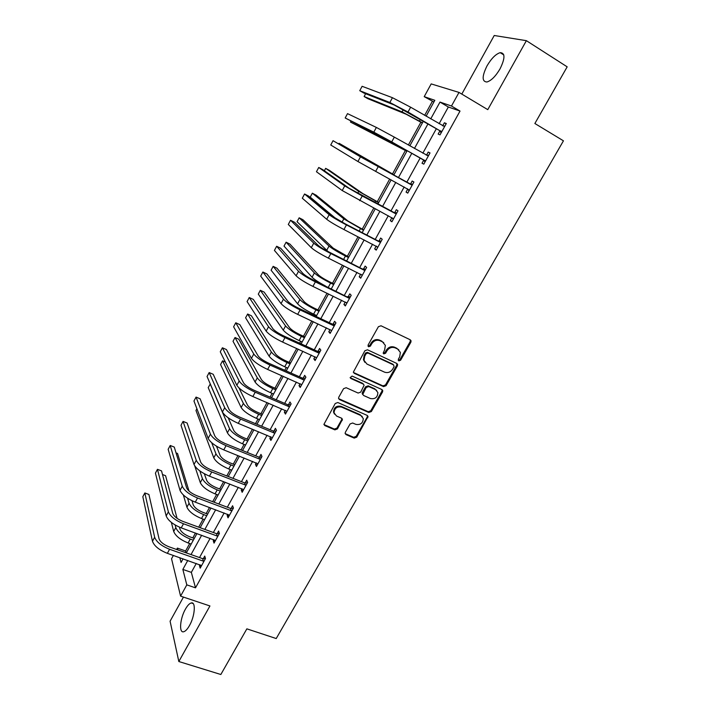 <?xml version="1.0" encoding="UTF-8"?>
<svg xmlns="http://www.w3.org/2000/svg" width="710" height="710" viewBox="0 0 710 710"><rect width="100%" height="100%" fill="white"/><g stroke="black" fill="none" stroke-linecap="round" stroke-linejoin="round"><path stroke-width="1.06" d="M398.798 360.911L400.591 360.254L410.859 342.247L411.072 340.809L410.229 339.779L381.013 325.775L378.394 326.715L368.099 345.033L368.579 346.773L370.407 346.107L371.729 343.746C373.93 340.569 376.708 339.558 380.072 340.729L382.53 341.892L385.352 345.406L384.651 349.817L383.169 353.118L383.782 353.891L385.601 353.225L386.923 350.882C389.115 347.731 391.867 346.728 395.195 347.882L397.618 349.018L400.369 352.4L399.677 356.873L398.345 359.198L398.798 360.911M398.221 360.245L399.952 359.562L410.194 341.59L410.273 339.806M367.975 346.098L369.803 345.433L371.126 343.081L371.729 343.746M383.196 353.216L384.971 352.55L386.302 350.207L386.923 350.882M189.446 625.625C194.939 616.173 196.031 601.441 191.274 602.95C189.446 603.429 187.484 605.488 185.416 609.153C180.056 618.375 178.778 633.169 183.615 631.767C185.425 631.314 187.369 629.264 189.446 625.625M500.044 68.861C505.2 58.282 505.245 52.877 500.177 52.655C495.775 54.04 491.391 58.442 487.024 65.87C481.904 76.325 481.868 81.694 486.936 81.996C491.249 80.683 495.615 76.307 500.044 68.861M345.362 432.283L345.131 433.473L346.054 434.627L354.21 438.105L356.757 437.156L368.046 416.495L367.159 415.385L337.836 402.534L335.235 403.484L323.92 424.376L324.861 425.592L334.889 429.87L337.463 428.911L342.424 419.344L341.501 418.172L336.54 416.024L334.037 412.829C334.445 408.206 336.957 406.298 341.572 407.096L360.875 415.536L363.28 418.527C362.97 423.169 360.494 425.121 355.852 424.376L352.657 423L350.092 423.95L345.362 432.283M196.271 563.456L191.345 572.366L195.507 587.836L186.81 584.871L180.588 596.134L171.545 558.779L173.373 555.442M433.908 101.983L424.207 96.658L431.183 83.904L459.006 92.415L487.77 109.651L526.376 40.674L567.175 66.838L534.87 123.504L563.447 140.82L276.217 638.547L246.858 628.847L220.837 674.5L178.831 661.525L209.938 605.958L180.588 596.134M459.006 92.415L451.48 106.021L439.987 102.08L430.739 118.881M195.507 587.836L460.027 111.071L451.48 106.021M383.551 386.613L386.107 385.672L397.396 365.863L397.618 364.487L396.757 363.431L367.505 349.79L364.896 350.731L353.34 372.155L354.263 373.327L383.551 386.613L382.938 385.885L385.486 384.944L396.757 365.162L396.872 363.493M382.539 391.938L371.357 411.543L368.809 412.492L339.486 399.588L338.555 398.399L338.785 397.183L343.569 388.672L346.169 387.713L358.142 393.056L360.715 392.106L364.132 385.202L363.227 384.066L350.767 378.448L350.119 377.622L352.098 376.069L381.882 389.541L382.761 390.624L382.539 391.938L381.927 391.192L370.771 410.77L371.357 411.543M183.437 597.092L170.089 621.215L178.831 661.525M526.376 40.674L494.231 35.5L461.802 94.093M460.027 111.071L448.338 107.006L439.108 123.726M436.357 128.705L422.832 153.191M420.205 157.957L406.768 182.284M404.185 186.97L390.935 210.959M388.29 215.742L375.27 239.323M372.572 244.213L359.766 267.395M357.015 272.374L344.43 295.165M341.625 300.241L329.254 322.651M326.405 327.816L314.237 349.844M311.335 355.098L299.371 376.753M296.425 382.086L284.666 403.386M281.675 408.809L270.111 429.745M267.075 435.248L255.706 455.829M252.618 461.411L241.444 481.655M238.32 487.317L227.324 507.215M224.156 512.957L213.355 532.518M210.142 538.331L199.519 557.563M439.836 131.03L438.15 134.084L440.022 134.873L446.297 123.522L444.398 122.786L442.72 125.83M423.692 160.229L422.024 163.247L423.808 164.161L430.02 152.934L428.21 152.064L426.532 155.099M407.717 189.1L406.067 192.09L407.771 193.129L413.921 182.026L412.182 181.032L410.531 184.032M393.251 219.363L391.902 217.65L390.287 220.624L391.902 221.786L397.99 210.808L396.331 209.69L394.698 212.654M376.211 246.077L374.667 248.864L376.211 250.142L382.228 239.27L380.658 238.036L379.033 240.974M360.662 274.184L359.216 276.793L360.68 278.196L366.635 267.439L365.135 266.09L363.538 268.983M345.273 301.998L343.924 304.439L345.317 305.948L351.21 295.307L349.79 293.842L348.202 296.709M330.052 329.52L328.801 331.783L330.114 333.407L335.945 322.881L334.596 321.302L333.025 324.142M314.991 356.748L313.829 358.852L315.08 360.582L320.84 350.163L319.571 348.477L318.009 351.29M300.082 383.702L299.017 385.636L300.188 387.474L305.895 377.17L304.696 375.368L303.152 378.146M285.331 410.362L284.346 412.146L285.455 414.09L291.109 403.883L289.973 401.984L288.446 404.736M270.732 436.756L269.836 438.381L270.874 440.431L276.465 430.331L275.4 428.325L273.891 431.05M256.283 462.876L255.476 464.349L256.443 466.497L261.981 456.503L260.978 454.4L259.487 457.089M241.986 488.737L241.258 490.06L242.163 492.305L247.639 482.409L246.707 480.2L245.225 482.871M227.83 514.324L227.182 515.504L228.025 517.847L233.448 508.049L232.578 505.751L231.114 508.387M213.816 539.662L213.248 540.692L214.029 543.123L219.399 533.432L218.591 531.036L217.145 533.654M199.945 564.743L199.457 565.63L200.176 568.16L205.483 558.557L204.737 556.072L203.309 558.663M432.301 101.423L424.66 115.348M420.915 122.173L408.365 145.035M405.392 150.458L392.488 173.977M389.683 179.08L377.267 201.72M373.771 208.083L362.198 229.179M358.035 236.767L347.279 256.363M342.46 265.141L332.52 283.263M327.061 293.221L317.911 309.888M315.178 314.858L314.672 315.79M311.814 320.991L303.445 336.247M300.676 341.297L299.638 343.187M296.736 348.477L289.13 362.34M286.316 367.469L284.763 370.292M281.817 375.67L274.956 388.166M272.099 393.384L270.048 397.121M267.049 402.579L260.925 413.744M258.023 419.033L255.476 423.666M252.432 429.213L247.027 439.064M244.08 444.433L241.063 449.945M237.974 455.572L233.27 464.136M230.288 469.576L226.792 475.948M223.659 481.655L219.647 488.959M216.63 494.471L212.663 501.686M209.494 507.472L206.157 513.543M203.095 519.125L198.685 527.166M195.472 533.024L192.8 537.887M189.703 543.541L185.603 551.004L186.091 552.833M176.621 549.487L177.385 548.102L177.846 549.922M185.603 551.004L177.385 548.102M187.768 560.483L182.852 569.429L186.81 584.871M427.988 123.877L414.454 148.47M411.818 153.262L398.381 177.695M395.789 182.399L382.53 206.495M379.885 211.305L366.857 234.992M364.15 239.9L351.344 263.179M348.592 268.185L335.999 291.073M333.194 296.177L320.813 318.675M317.956 323.866L305.788 345.983M302.877 351.264L290.914 373.007M287.967 378.377L276.199 399.757M273.199 405.197L261.635 426.222M258.591 431.751L247.222 452.421M244.133 458.03L232.96 478.345M229.827 484.034L218.84 504.011M215.662 509.78L204.862 529.42M201.649 535.26L191.025 554.572M426.106 116.191L434.831 100.305L424.207 96.658M179.843 557.705L181.068 562.471L183.065 558.832M186.322 552.913L196.945 533.556M200.158 527.707L210.968 508.023M214.136 502.245L225.132 482.223M228.265 476.516L239.447 456.157M242.527 450.53L253.905 429.816M256.949 424.278L268.513 403.209M271.513 397.751L283.281 376.318M286.228 370.939L298.2 349.142M301.102 343.853L313.279 321.674M316.136 316.474L328.517 293.922M331.321 288.81L343.924 265.868M346.675 260.854L359.491 237.513M362.198 232.596L375.235 208.846M377.88 204.027L391.139 179.879M393.73 175.148L407.185 150.662M409.821 145.861L423.355 121.206M448.338 107.006L439.987 102.08M191.345 572.366L182.852 569.429M444.398 122.786L446.146 123.806M428.21 152.064L429.958 153.058M406.067 192.09L407.824 193.04M390.287 220.624L392.035 221.555M374.667 248.864L376.424 249.76M359.216 276.793L360.973 277.663M343.924 304.439L345.69 305.282M328.801 331.783L330.558 332.608M313.829 358.852L315.595 359.65M299.017 385.636L300.783 386.409M284.346 412.146L286.121 412.9M269.836 438.381L271.611 439.108M255.476 464.349L257.242 465.059M241.258 490.06L243.024 490.743M227.182 515.504L228.957 516.17M213.248 540.692L215.023 541.331M199.457 565.63L201.232 566.252M398.771 349.781L397.618 349.018M386.302 350.207C388.485 347.057 391.237 346.054 394.556 347.208L396.97 348.353M383.773 342.708L382.53 341.892M371.126 343.081C373.318 339.904 376.096 338.901 379.459 340.063L381.909 341.226M353.429 372.457L382.938 385.885M394.094 366.671L393.642 364.967L367.966 353.03L366.138 353.686L364.745 356.171L364.026 360.378L366.928 364.052L384.483 372.129C387.793 373.238 390.536 372.235 392.701 369.12L394.094 366.671M364.851 362.322L363.44 359.677L364.15 355.479L365.543 353.003L367.372 352.346L393.012 364.274M338.617 398.638L368.224 411.72L370.771 410.77M363.467 384.199L362.641 383.329L350.199 377.72L350.767 378.448M370.434 398.541C375.155 399.313 377.64 397.307 377.88 392.541L375.519 389.604L368.756 386.559L366.183 387.509L362.774 394.396L363.671 395.523L370.434 398.541M376.717 390.42L375.519 389.604M362.837 394.636L362.198 393.651L362.419 392.381L365.597 386.772L368.17 385.823L374.915 388.867M381.927 391.192L382.078 389.639M362.251 416.495L360.875 415.536M334.463 414.116L333.505 412.048C333.913 407.433 336.416 405.525 341.031 406.324L360.307 414.755M323.955 424.553L334.366 429.062L336.93 428.112L341.652 419.752L341.838 418.367M345.166 433.624L353.66 437.298L356.198 436.348L367.239 416.965L367.416 415.527M422.361 123.007L406.164 114.239L367.878 98.699L364.123 96.542L402.055 111.869L422.486 122.786M365.623 93.738L364.123 96.542M444.602 126.602L410.637 107.21L408.01 112.029L441.718 131.811M442.765 125.856L444.895 126.069M441.15 132.832L439.446 130.489L394.192 104.982L363.786 93.01L359.757 90.694L389.861 102.489L408.01 112.029M359.757 90.694L362.109 86.3L392.444 97.696L410.637 107.21M439.446 130.489L441.318 131.261M406.848 151.266L350.456 122.058L386.666 140.154L406.892 151.195M350.962 121.108L350.456 122.058M393.943 174.775L339.078 143.287L393.917 174.82M339.078 143.287L338.768 143.881M428.334 155.978L394.325 137.128L391.725 141.893L425.485 161.126M426.16 155.064L428.716 155.295M425.006 161.987L423.293 159.697L390.056 141.068L345.184 117.984L373.806 132.158L391.725 141.893M345.184 117.984L347.51 113.627L376.362 127.427L394.325 137.128M423.293 159.697L425.086 160.593M412.253 185.035L364.807 159.209L333.052 140.686L360.458 156.83L411.587 184.982M333.052 140.686L330.745 145L357.929 161.516L409.43 190.129M409.865 183.97L412.705 184.209M409.04 190.83L407.442 188.745M378.723 202.501L362.89 193.608L329.422 170.373L325.65 168.359L358.763 191.416L378.616 202.678M325.65 168.359L324.372 170.755M363.653 229.933L347.953 221.014L316.119 195.17L312.347 193.2L343.817 218.875L363.476 230.253M312.347 193.2L310.226 197.158L335.741 218.485M348.743 257.091L333.167 248.127L302.939 219.727L299.158 217.81L329.032 246.05C332.147 248.66 337.623 251.979 345.45 256.017L348.495 257.544M299.158 217.81L297.064 221.733L328.082 251.544M396.34 213.781L349.071 188.221L322.775 169.628L318.737 167.471L344.723 185.913L362.224 195.978L395.683 213.728M318.737 167.471L316.456 171.74L342.22 190.546L393.553 218.822M394.041 212.601L396.872 212.814M380.595 242.216L345.007 223.739L333.514 216.932L308.61 196.093L304.563 193.999L329.156 214.686C332.44 217.189 338.2 220.597 346.445 224.928L379.939 242.172M304.563 193.999L302.309 198.223L326.68 219.266C329.937 221.804 335.688 225.221 343.933 229.534L377.835 247.204M378.377 240.93L381.208 241.116M377.622 247.595L376.531 246.246M365.02 270.35L329.467 252.254C324.008 249.45 320.228 247.142 318.115 245.332L294.579 222.301L290.532 220.26L313.758 243.148C316.9 245.855 322.589 249.325 330.825 253.568L364.363 270.315M290.532 220.26L288.295 224.449L311.308 247.683C314.423 250.426 320.103 253.905 328.339 258.12L362.295 275.285M362.881 268.948L365.712 269.117M362.162 275.524L361.328 274.522M349.613 298.191L314.095 280.459C308.646 277.716 304.909 275.373 302.886 273.43L280.69 248.252L276.643 246.263L298.528 271.309C301.528 274.22 307.155 277.752 315.382 281.888L348.956 298.156M276.643 246.263L274.424 250.408L296.097 275.791C299.087 278.737 304.688 282.278 312.924 286.405L346.915 303.072M347.545 296.673L350.376 296.824M346.862 303.161L346.285 302.487M334.366 325.73L332.369 324.115L298.892 308.371C293.443 305.682 289.751 303.303 287.816 301.226L266.933 273.954L262.877 272.019L283.45 299.167C286.325 302.283 291.872 305.868 300.099 309.915L333.709 325.704M262.877 272.019L260.685 276.119L281.053 303.605C283.902 306.755 289.44 310.341 297.667 314.379L331.694 330.567M332.369 324.115L335.2 324.239M319.278 352.985L317.361 351.264L283.849 335.981C278.4 333.354 274.752 330.94 272.906 328.739L253.31 299.407L249.254 297.517L268.54 326.742C271.282 330.043 276.767 333.682 284.976 337.64L318.621 352.968M249.254 297.517L247.089 301.581L266.161 331.126C268.886 334.472 274.353 338.111 282.571 342.06L316.633 357.769M317.361 351.264L320.183 351.361M304.35 379.957L303.694 379.939L302.495 378.128L268.957 363.307C263.517 360.733 259.913 358.284 258.156 355.958L239.82 324.612L235.764 322.775L253.781 354.015C256.399 357.512 261.812 361.204 270.022 365.073L303.694 379.939M235.764 322.775L233.617 326.795L251.429 358.364C254.029 361.887 259.425 365.588 267.635 369.44L301.732 384.687M302.495 378.128L305.318 378.208M289.573 406.652L288.917 406.635L287.798 404.727L254.224 390.34C248.784 387.829 245.234 385.344 243.557 382.894L226.454 349.568L222.399 347.785L239.172 381.013C241.666 384.696 247.018 388.432 255.218 392.222L288.917 406.635M222.399 347.785L220.269 351.769L236.847 385.308C239.323 389.027 244.657 392.772 252.858 396.544L286.982 411.33M287.798 404.727L290.612 404.78M274.956 433.064L274.3 433.056L273.243 431.041L239.643 417.098C234.211 414.64 230.697 412.128 229.108 409.546L213.222 374.294L209.166 372.564L224.724 407.726C227.093 411.596 232.374 415.377 240.575 419.077L274.3 433.056M209.166 372.564L207.054 376.504L222.425 411.977C224.768 415.874 230.04 419.672 238.24 423.355L272.392 437.697M273.243 431.041L276.057 431.077M260.481 459.21L259.825 459.21L258.839 457.089L225.221 443.572C219.789 441.176 216.319 438.629 214.802 435.931L200.113 398.789L196.049 397.094L210.426 434.156C212.672 438.212 217.89 442.046 226.073 445.658L259.825 459.21M196.049 397.094L193.963 401.008L208.145 438.372C210.373 442.445 215.583 446.288 223.765 449.892L257.943 463.799M258.839 457.089L261.644 457.107M246.157 485.09L245.5 485.09L244.577 482.871L210.941 469.772C205.518 467.428 202.084 464.855 200.655 462.041L187.129 423.045L183.065 421.403L196.271 460.328C198.401 464.553 203.557 468.431 211.731 471.964L245.5 485.09M183.065 421.403L180.997 425.272L194.007 464.491C196.12 468.742 201.267 472.629 209.45 476.153L243.645 489.625M244.577 482.871L247.382 482.871M231.975 510.703L231.327 510.712L230.466 508.396L196.803 495.713C191.389 493.423 187.999 490.814 186.641 487.885L174.269 447.069L170.205 445.481L182.257 486.226C184.272 490.619 189.366 494.542 197.531 498.003L231.327 510.712M170.205 445.481L168.155 449.315L180.02 490.353C182.017 494.772 187.103 498.704 195.277 502.147L229.49 515.194M230.466 508.396L233.262 508.378M217.943 536.059L217.287 536.068L216.497 533.663L182.816 521.38C177.411 519.143 174.056 516.507 172.779 513.463L161.525 470.881L157.46 469.328L168.385 511.857C170.293 516.418 175.326 520.394 183.482 523.767L217.287 536.068M157.46 469.328L155.428 473.126L166.175 515.939C168.066 520.536 173.08 524.512 181.245 527.876L215.476 540.505M216.497 533.663L219.292 533.618M204.045 561.157L203.397 561.175L202.661 558.672L168.971 546.789C163.566 544.606 160.256 541.934 159.049 538.792L148.905 494.462L144.84 492.953L154.656 537.23C156.448 541.961 161.418 545.972 169.575 549.274L203.397 561.175M144.84 492.953L142.825 496.716L152.472 541.277C154.248 546.034 159.209 550.055 167.356 553.338L201.604 565.568M202.661 558.672L205.456 558.619M333.984 283.973L329.325 281.701C324.142 279.083 320.538 276.838 318.533 274.974L289.884 244.071L286.103 242.199L314.397 272.951C317.388 275.746 322.793 279.119 330.62 283.077L333.664 284.559M286.103 242.199L284.018 246.086L312.063 277.237C314.326 279.483 318.763 282.385 325.393 285.935M319.376 310.581L314.716 308.371C309.533 305.806 305.974 303.534 304.049 301.546L276.944 268.185L273.155 266.356L299.904 299.576C302.771 302.558 308.113 305.983 315.932 309.853L318.985 311.291M273.155 266.356L271.096 270.208L297.596 303.818C300.445 306.827 305.779 310.261 313.598 314.113L316.642 315.551M304.909 336.913L300.25 334.774C295.067 332.262 291.553 329.955 289.707 327.851L264.12 292.085L260.33 290.301L285.562 325.934C288.304 329.094 293.585 332.564 301.404 336.354L304.457 337.756M260.33 290.301L258.289 294.117L283.272 330.141C286.006 333.318 291.277 336.797 299.087 340.578L302.14 341.971M290.594 362.987L285.926 360.911C280.752 358.452 277.282 356.109 275.515 353.891L251.411 315.764L247.621 314.024L271.362 352.036C273.989 355.364 279.207 358.887 287.017 362.588L290.07 363.946M247.621 314.024L245.598 317.805L269.099 356.189C271.708 359.553 276.918 363.076 284.728 366.768L287.781 368.126M276.421 388.805L271.752 386.781C266.578 384.376 263.144 382.007 261.457 379.673L238.817 339.229L235.028 337.534L257.295 377.862C259.816 381.368 264.972 384.935 272.773 388.565L275.826 389.888M235.028 337.534L233.022 341.288L255.059 381.98C257.552 385.512 262.709 389.089 270.51 392.701L273.563 394.014M262.389 414.356L257.712 412.395C252.547 410.043 249.157 407.638 247.542 405.197L238.968 387.917M225.354 362.056L222.549 360.84L220.561 364.549L241.16 407.522C243.548 411.214 248.633 414.835 256.425 418.367L259.487 419.645M222.549 360.84L243.379 403.44C245.784 407.114 250.879 410.726 258.68 414.276L261.733 415.554M248.5 439.659L243.823 437.759C238.658 435.452 235.303 433.02 233.759 430.473L228.185 417.799M210.284 383.977L208.207 387.607L227.404 432.807C229.676 436.668 234.708 440.324 242.492 443.786L245.553 445.028M210.178 383.924L229.596 428.769C231.886 432.603 236.927 436.26 244.719 439.73L247.781 440.972M234.744 464.713L230.058 462.867C224.901 460.612 221.582 458.154 220.118 455.492L216.488 446.199M196.892 408.729L195.969 410.46L213.781 457.835C215.946 461.864 220.916 465.565 228.691 468.955L231.753 470.153M211.686 442.703L215.955 453.841C218.13 457.843 223.118 461.535 230.901 464.935L233.963 466.142M221.121 489.527L216.435 487.734C211.278 485.525 208.003 483.04 206.61 480.279L204.356 473.774M194.744 465.946L200.291 482.631C202.341 486.811 207.258 490.557 215.032 493.867L218.094 495.03M199.803 470.881L202.439 478.673C204.515 482.827 209.441 486.563 217.216 489.891L220.277 491.063M207.631 514.093L202.945 512.354C197.797 510.197 194.558 507.685 193.226 504.819L191.984 500.728M183.349 494.959L186.925 507.18C188.878 511.511 193.741 515.3 201.507 518.54L204.569 519.667M187.555 498.225L189.064 503.257C191.025 507.57 195.898 511.351 203.663 514.599L206.725 515.735M189.029 491.072L177.527 453.459L176.027 452.882M194.274 538.42L189.588 536.733C184.44 534.621 181.236 532.083 179.976 529.119L179.452 527.166M171.358 522.4L173.701 531.488C175.548 535.97 180.349 539.804 188.106 542.972L191.176 544.064M175.113 524.965L175.814 527.61C177.677 532.074 182.488 535.89 190.245 539.067L193.315 540.168M177.083 518.362L165.59 475.709L162.492 474.528M399.952 359.562L400.591 360.254M369.803 345.433L370.407 346.107M384.971 352.55L385.601 353.225M394.556 347.208L395.195 347.882M379.459 340.063L380.072 340.729M410.194 341.59L410.859 342.247M353.695 372.608L354.263 373.327M396.757 365.162L397.396 365.863M385.486 384.944L386.107 385.672M367.372 352.346L367.966 353.03M365.543 353.003L366.138 353.686M364.15 355.479L364.745 356.171M368.224 411.72L368.809 412.492M338.945 398.834L339.486 399.588M362.641 383.329L363.227 384.066M368.17 385.823L368.756 386.559M365.597 386.772L366.183 387.509M362.419 392.381L362.996 393.127M341.031 406.324L341.572 407.096M341.652 419.752L342.193 420.542M336.93 428.112L337.463 428.911M334.366 429.062L334.889 429.87M324.346 424.793L324.861 425.592M367.239 416.965L367.824 417.746M356.198 436.348L356.757 437.156M353.66 437.298L354.21 438.105M345.504 433.819L346.054 434.627M420.338 119.457L419.459 121.046M403.262 109.642L402.055 111.869M392.444 97.696L389.861 102.489M404.159 148.967L403.866 149.499M387.074 139.4L386.666 140.154M373.859 163.673L373.611 164.143M376.362 127.427L373.806 132.158M378.19 166.717L375.617 171.429M360.458 156.83L357.929 161.516M375.581 201.072L374.844 202.421M358.763 191.416L357.733 193.306M360.44 228.691L359.154 231.025M343.817 218.875L342.034 222.159M345.45 256.017L343.64 259.336M329.032 246.05L326.68 250.381M362.224 195.978L359.686 200.646M344.723 185.913L342.22 190.546M346.445 224.928L343.933 229.534M329.156 214.686L326.68 219.266M330.825 253.568L328.339 258.12M313.758 243.148L311.308 247.683M315.382 281.888L312.924 286.405M298.528 271.309L296.097 275.791M300.099 309.915L297.667 314.379M283.45 299.167L281.053 303.605M284.976 337.64L282.571 342.06M268.54 326.742L266.161 331.126M270.022 365.073L267.635 369.44M253.781 354.015L251.429 358.364M255.218 392.222L252.858 396.544M239.172 381.013L236.847 385.308M240.575 419.077L238.24 423.355M224.724 407.726L222.425 411.977M226.073 445.658L223.765 449.892M210.426 434.156L208.145 438.372M211.731 471.964L209.45 476.153M196.271 460.328L194.007 464.491M197.531 498.003L195.277 502.147M182.257 486.226L180.02 490.353M183.482 523.767L181.245 527.876M168.385 511.857L166.175 515.939M169.575 549.274L167.356 553.338M154.656 537.23L152.472 541.277M330.62 283.077L328.277 287.337M314.397 272.951L312.063 277.237M315.932 309.853L313.598 314.113M299.904 299.576L297.596 303.818M301.404 336.354L299.087 340.578M285.562 325.934L283.272 330.141M287.017 362.588L284.728 366.768M271.362 352.036L269.099 356.189M272.773 388.565L270.51 392.701M257.295 377.862L255.059 381.98M258.68 414.276L256.425 418.367M243.379 403.44L241.16 407.522M244.719 439.73L242.492 443.786M229.596 428.769L227.404 432.807M230.901 464.935L228.691 468.955M215.955 453.841L213.781 457.835M217.216 489.891L215.032 493.867M202.439 478.673L200.291 482.631M203.663 514.599L201.507 518.54M189.064 503.257L186.925 507.18M190.245 539.067L188.106 542.972M175.814 527.61L173.701 531.488M191.274 602.95L193.164 603.58M500.177 52.655L503.798 54.927M410.407 340.152L411.072 340.809M396.979 363.786L397.618 364.487M363.44 359.677L364.026 360.378M362.198 393.651L362.774 394.396M382.149 389.888L382.761 390.624M333.505 412.048L334.037 412.829M341.883 418.554L342.424 419.344M367.469 415.714L368.046 416.495"/></g></svg>
